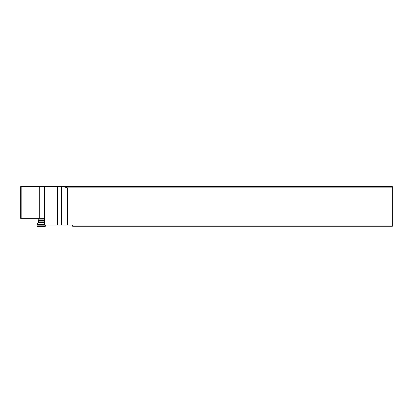 <?xml version="1.0" encoding="UTF-8"?>
<svg xmlns="http://www.w3.org/2000/svg" width="413" height="413" viewBox="0 0 413 413"><rect width="100%" height="100%" fill="white"/><g stroke="black" fill="none" stroke-linecap="round" stroke-linejoin="round"><path stroke-width="0.62" d="M20.841 186.63L392.35 186.63L392.35 187.879L67.66 187.879L62.998 186.63M67.66 187.879L67.66 225.033L44.222 225.033L44.062 218.585L43.768 218.338L20.65 218.338L20.65 186.63M38.394 222.142L38.394 220.155M44.501 225.033L44.501 186.63M67.66 225.033L392.35 225.033L392.35 187.879M392.35 225.033L392.35 226.278L72.667 226.278L72.667 225.033M44.062 219.876L38.228 219.876L38.228 218.338M44.077 222.375L38.228 222.375L36.979 224.538L44.196 224.538M36.979 225.87L37.48 226.37L45.223 226.37L45.724 225.87L36.979 225.87L36.979 224.538M39.694 186.63L39.694 218.338M21.177 218.338L21.177 186.63M57.598 186.63L57.598 225.033M61.48 225.033L61.48 186.63M44.062 220.557L38.621 220.557L38.228 219.876M38.621 220.557L38.564 221.895L44.062 221.895M38.564 221.895L38.228 222.375M45.724 225.033L45.724 225.87M44.083 220.557L44.139 221.895"/></g></svg>
